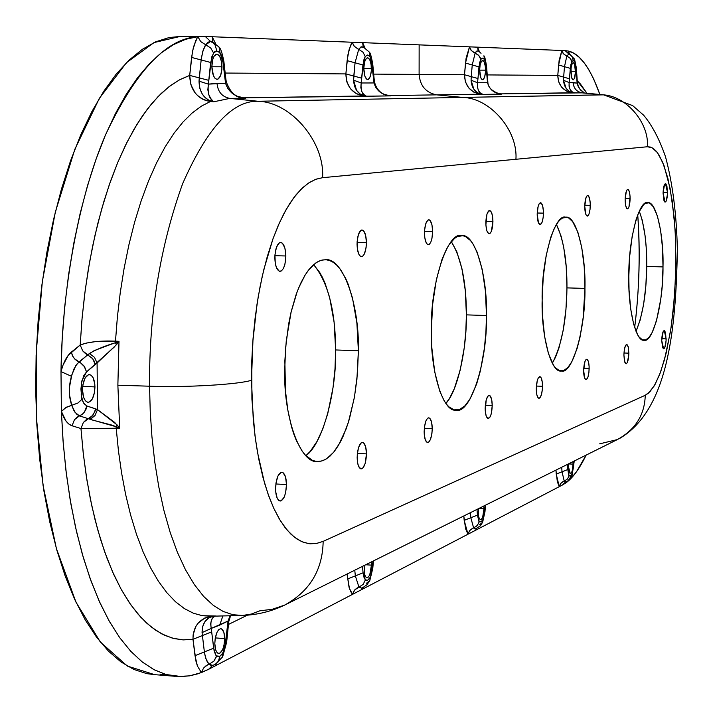 <?xml version="1.0" encoding="UTF-8"?>
<svg xmlns="http://www.w3.org/2000/svg" width="713" height="713" viewBox="0 0 713 713"><rect width="100%" height="100%" fill="white"/><g stroke="black" fill="none" stroke-linecap="round" stroke-linejoin="round"><path stroke-width="1.07" d="M485.535 70.15C485.33 75.917 484.332 79.107 482.567 79.722C480.794 79.098 479.813 75.881 479.644 70.07L480.161 64.714L481.498 61.193L483.209 60.685L484.261 62.147L485.321 66.469L485.473 72.013L484.653 76.915L483.138 79.544L481.988 79.535L480.927 78.1L479.644 70.07C479.849 64.295 480.838 61.104 482.612 60.489C484.385 61.122 485.366 64.339 485.535 70.15L479.644 70.132L485.535 70.15M575.56 71.291L574.393 78.599L573.163 79.856L571.933 78.582L570.855 71.229L571.282 66.443L572.361 63.288L573.27 62.655L574.571 64.134L575.507 72.958L574.838 77.343L573.617 79.696L572.699 79.687L571.505 77.334L570.988 68.528L571.79 64.491L573.011 62.699L574.001 63.1L574.91 65.186L575.56 71.291L570.855 71.273L575.56 71.291M573.047 464.145C572.789 469.938 571.879 473.147 570.32 473.78L568.386 466.489L568.511 463.869L568.751 470.954L570.213 473.771L571.568 472.603L572.334 470.402L573.047 464.145L568.502 463.922L573.047 464.145L572.958 461.659L573.047 464.145M483.975 508.761C483.655 515.321 482.514 518.966 480.553 519.679L479.475 518.886L478.628 516.604L478.307 508.752L478.628 516.64L479.43 518.814L480.473 519.67L481.614 519.091L482.665 517.166L483.975 508.761L478.86 508.476L483.975 508.761L483.851 505.989L483.975 508.761M371.402 68.698C371.161 75.239 369.904 78.858 367.623 79.553C365.341 78.849 364.067 75.195 363.817 68.6L364.459 62.521L365.511 59.527L367.623 57.735L369.726 59.616L371.116 64.535L371.33 70.819L370.297 76.371L368.363 79.348L366.883 79.348L364.94 76.353L363.817 68.6C364.058 62.049 365.314 58.43 367.596 57.735C369.887 58.448 371.152 62.111 371.402 68.698L363.817 68.68L371.402 68.698M221.993 66.799C221.707 74.348 220.041 78.528 217.01 79.339C213.953 78.51 212.242 74.295 211.868 66.674L212.688 59.651L214.078 56.184L216.886 54.126L219.702 56.309L221.583 61.986L221.903 69.25L220.558 75.667L218 79.098L217.01 79.339L215.068 78.377L213.41 75.631L211.868 66.674C212.153 59.108 213.811 54.928 216.841 54.126C219.907 54.954 221.618 59.179 221.993 66.799L211.868 66.772L221.993 66.799M371.428 565.124C371.036 572.699 369.557 576.897 366.99 577.726L365.635 576.835L364.566 574.322L364.147 565.552L364.601 574.437L365.635 576.835L366.981 577.726L368.443 576.977L369.78 574.723L371.428 565.124L365.716 564.767L371.428 565.124L371.25 562.013L371.428 565.124M224.72 638.607C224.203 647.547 222.206 652.511 218.731 653.482C216.28 652.76 214.969 649.463 214.809 643.572L215.166 638.705L216.975 632.324L218.757 629.624L220.691 628.679L221.627 628.911L223.855 632.288L224.72 638.607L223.927 645.746L222.581 649.775L219.845 653.224L217.946 653.268L217.073 652.582L215.683 649.926L214.809 643.572C215.335 634.606 217.331 629.641 220.798 628.679C223.258 629.401 224.559 632.716 224.72 638.607L215.299 637.903L224.72 638.607M94.963 386.909C94.472 396.223 92.182 401.357 88.082 402.319C84.678 401.446 82.824 397.337 82.503 389.975L82.931 384.557L85.186 377.783L88.635 374.628L91.032 375.118L93.073 377.632L94.82 384.262L94.544 392.275L92.325 399.022L88.893 402.221L87.672 402.275L85.4 400.786L83.626 397.408L82.503 389.975C82.993 380.644 85.293 375.501 89.383 374.557C92.788 375.43 94.651 379.548 94.963 386.909L82.672 386.375L94.963 386.909M569.634 54.206L565.106 50.605L568.84 54.001L566.826 56.077L565.792 55.641L563.118 53.404L561.853 50.48L563.493 53.858L566.826 56.077L564.482 66.674L558.627 64.972L564.482 66.674L563.644 77.102L557.78 75.418L563.644 77.102L563.528 80.311L566.149 88.394L569.063 91.166L572.227 92.77L574.491 92.984L571.799 91.567L570.061 89.33L569.063 86.22L569.134 82.556L577.12 83.1L575.935 66.505L574.83 61.906L573.689 60.614L572.147 61.122L570.872 64.491L569.134 82.556L573.145 82.548C573.626 88.35 576.612 91.79 582.111 92.859L499.831 93.884L572.227 92.77C562.976 90.961 558.163 85.177 557.78 75.418L558.627 64.972L561.853 50.48L565.106 50.605L477.594 47.165L479.243 51.274L477.594 47.165L561.853 50.48L559.117 60.552L557.78 75.418L487.237 74.918L557.78 75.418L558.6 81.701L561.594 87.146L566.345 91.014L572.227 92.77L582.111 92.859L603.635 94.856L583.617 92.931L602.182 94.802C625.577 95.275 649.32 122.449 647.413 146.753L652.119 147.769L657.279 152.475L662.671 162.234L667.867 178.25L672.27 201.137L675.158 230.246L675.977 263.329L674.516 296.973L671.067 327.641L666.236 352.846L660.746 371.598L655.194 384.209L649.962 391.687L645.256 395.26L323.158 541.363L316.617 543.458L310.048 543.805L303.524 542.37L297.098 539.126L290.851 534.082L284.844 527.255L279.148 518.672L273.828 508.405L268.953 496.533L264.568 483.173L257.536 452.514L254.969 435.527L251.912 399.182L251.769 361.072L252.794 341.901L256.983 304.433L260.093 286.573L263.828 269.567L272.972 238.837L278.266 225.442L283.961 213.526L289.977 203.196L296.26 194.56L302.731 187.653L309.317 182.528L315.957 179.213L322.579 177.689L647.413 146.753L650.443 147.065L653.402 148.562L656.263 151.227L659.008 155.006L664.053 165.728L670.193 188.731L674.248 218.187L675.657 240.236L675.728 275.031L673.375 309.531L670.532 331.082L664.569 359.37L659.65 374.521L654.16 386L648.277 393.3L645.256 395.26L323.158 541.363C322.624 570.035 309.763 591.3 284.558 605.141C309.763 591.3 322.624 570.035 323.158 541.363L316.287 543.511L309.13 543.716L301.804 541.684L294.451 537.228L287.214 530.196L280.289 520.561L273.828 508.405L268.017 493.931L262.972 477.443L258.81 459.359L255.584 440.126L253.302 420.224L251.475 380.243C239.425 384.432 185.505 387.658 149.552 386.205L150.229 411.41L151.949 436.882L154.792 462.184L158.785 486.854L163.91 510.392L170.14 532.326L177.359 552.219L185.46 569.696L194.266 584.473L203.606 596.38L213.285 605.346L223.116 611.424L232.937 614.731L242.58 615.471L232.937 614.731L223.116 611.424L213.285 605.346L203.606 596.38L194.266 584.473L185.46 569.696L177.359 552.219L170.14 532.326L163.91 510.392L158.785 486.854L154.792 462.184L151.949 436.882L150.229 411.41L149.552 386.205L117.868 385.216L119.704 428.237L116.21 428.228L118.438 450.776L121.584 472.977L125.648 494.519L130.631 515.053L136.468 534.26L143.099 551.844L150.434 567.557L158.366 581.184L166.753 592.601L175.469 601.736L184.391 608.59L193.383 613.207L202.314 615.702L211.101 616.219L204.765 618.028L198.134 623.126L195.736 626.611L193.125 634.82L192.973 639.285L195.986 661.245L197.421 666.031L201.414 672.582L189.533 675.853L177.546 676.477L165.559 674.382L153.669 669.498L142.003 661.771L130.675 651.201L119.802 637.805L109.508 621.629L99.918 602.77L91.148 581.353L83.314 557.557L76.514 531.586L70.845 503.699L66.398 474.163L63.234 443.299L61.389 411.446L66.006 421.053L68.903 424.083L72.058 425.777L80.961 428.549L83.198 452.835L86.326 476.284L90.301 498.699L95.096 519.893L100.658 539.714L106.914 558.003L113.813 574.642L121.29 589.526L129.258 602.565L137.662 613.706L146.415 622.886L155.452 630.096L164.703 635.328L174.079 638.581L183.526 639.891L192.973 639.285L182.778 639.855L172.332 638.126L161.744 633.884L151.183 626.959L140.8 617.262L130.773 604.767L121.29 589.526L112.502 571.71L104.57 551.559L97.619 529.385L91.745 505.57L87.004 480.535L83.412 454.716L80.961 428.549L116.21 428.228L118.438 450.776L121.584 472.977L125.648 494.519L130.631 515.053L136.468 534.26L143.099 551.844L150.434 567.557L158.366 581.184L166.753 592.601L175.469 601.736L184.391 608.59L193.383 613.207L202.314 615.702L216.208 616.005M357.044 244.14C357.409 235.584 359.076 230.86 362.035 229.969C364.726 230.825 366.188 235.023 366.429 242.58L357.079 242.358L366.429 242.58L365.644 235.317L363.55 230.736L361.749 229.987L360.84 230.388L358.425 234.425L357.133 241.502L357.4 249.211L359.147 254.924L360.849 256.618L362.676 256.288L364.361 253.997L366.081 247.723L366.429 242.58C366.063 251.119 364.396 255.833 361.438 256.733C358.755 255.896 357.284 251.698 357.044 244.14M485.838 222.723C486.141 215.344 487.398 211.262 489.617 210.487C491.667 211.226 492.772 214.916 492.933 221.538L485.865 221.395L492.933 221.538L492.362 215.201L490.794 211.182L488.744 210.834L486.908 214.301L485.892 224.987L486.854 230.78L488.663 233.641L490.045 233.392L491.328 231.44L492.933 221.538C492.63 228.909 491.364 232.982 489.145 233.757C487.104 233.026 485.999 229.345 485.838 222.723M275.557 488.753C276.074 478.788 278.177 473.289 281.849 472.247C284.737 473.111 286.278 477.22 286.483 484.555L275.842 483.975L286.483 484.555L285.556 477.024L283.097 472.692L281.002 472.38L277.963 475.928L275.958 483.111L275.664 491.507L277.197 498.244L278.988 500.642L281.091 500.891L284.113 497.3L285.601 492.79L286.483 484.555C285.975 494.492 283.872 499.991 280.191 501.061C277.312 500.196 275.771 496.096 275.557 488.753M424.146 431.73C424.547 423.317 426.089 418.674 428.763 417.782C430.946 418.531 432.105 422.141 432.247 428.62L424.306 428.255L432.247 428.62L431.579 422.078L429.779 418.237L428.237 417.871L427.444 418.397L425.973 420.786L424.467 426.882L424.217 434.11L425.322 439.983L427.399 442.532L428.985 441.908L430.438 439.502L431.935 433.424L432.247 428.62C431.846 437.016 430.304 441.659 427.622 442.559C425.447 441.819 424.288 438.21 424.146 431.73M357.151 457.443C357.605 448.334 359.388 443.308 362.489 442.345C364.976 443.147 366.304 446.989 366.473 453.86L357.365 453.406L366.473 453.86L365.698 446.864L363.612 442.8L362.739 442.372L360.921 443.049L358.523 447.559L357.24 454.823L357.507 462.372L358.532 466.257L360.93 468.922L362.748 468.2L365.127 463.664L366.473 453.86C366.027 462.942 364.245 467.969 361.135 468.94C358.657 468.156 357.329 464.315 357.151 457.443M485.17 408.308C485.526 400.519 486.863 396.214 489.189 395.385C491.097 396.089 492.113 399.494 492.228 405.599L485.303 405.296L492.228 405.599L491.667 399.467L490.107 395.84L488.066 395.938L486.239 399.761L485.232 410.536L486.186 416.053L487.986 418.478L490.027 417.025L491.177 414.093L492.228 405.599C491.872 413.371 490.535 417.675 488.209 418.513C486.302 417.827 485.295 414.422 485.17 408.308M274.835 257.812C275.254 248.498 277.205 243.356 280.681 242.393C283.836 243.32 285.556 247.848 285.851 255.976L274.879 255.7L285.851 255.976L284.915 248.124L282.437 243.195L280.325 242.42L279.255 242.866L276.43 247.268L274.933 254.96L275.271 263.302L276.492 267.803L279.336 271.261L281.483 270.878L283.462 268.373L284.959 264.131L285.851 255.976C285.441 265.272 283.489 270.405 279.995 271.386C276.858 270.468 275.138 265.949 274.835 257.812M424.467 232.928C424.805 224.987 426.249 220.602 428.807 219.773C431.151 220.567 432.417 224.497 432.622 231.573L424.502 231.386L432.622 231.573L431.953 224.791L430.135 220.504L429.378 219.907L427.791 220.157L425.688 223.891L424.556 230.468L424.77 237.652L426.276 242.99L427.747 244.595L429.333 244.309L430.804 242.188L431.926 238.57L432.622 231.573C432.283 239.497 430.839 243.873 428.281 244.711C425.937 243.926 424.672 239.996 424.467 232.928M543.458 213.134C543.181 220.041 542.058 223.855 540.097 224.595C538.297 223.909 537.326 220.433 537.183 214.176L538.538 223.044L540.276 224.577L542.023 222.429L543.199 217.34L543.404 211.021L542.584 205.585L540.998 202.84L539.18 203.74L538.146 206.28L537.183 214.176C537.459 207.26 538.582 203.446 540.543 202.715C542.352 203.41 543.324 206.886 543.458 213.134L537.21 213.009L543.458 213.134M589.161 368.398C588.876 375.19 587.824 378.951 586.024 379.69C584.508 379.075 583.715 376.018 583.635 370.519L584.812 378.523L586.336 379.628L587.886 377.311L588.929 372.364L589.125 366.446L588.412 361.536L587.013 359.272L585.934 359.673L584.927 361.571L583.635 370.519C583.929 363.719 584.972 359.949 586.772 359.227C588.287 359.851 589.081 362.908 589.161 368.398L583.724 368.193L589.161 368.398M542.522 386.303C542.201 393.558 541.015 397.587 538.966 398.362C537.272 397.72 536.372 394.494 536.274 388.701L536.773 394.512L538.163 397.952L539.964 397.845L541.568 394.271L542.45 388.425L542.308 382.275L541.185 377.863L540.071 376.669L538.262 377.952L537.237 380.68L536.274 388.701C536.604 381.419 537.78 377.4 539.821 376.624C541.524 377.284 542.424 380.51 542.522 386.303L536.381 386.054L542.522 386.303M590.284 205.344C590.034 211.823 589.045 215.406 587.307 216.101C585.703 215.451 584.847 212.171 584.74 206.271L585.917 214.631L587.45 216.084L589 214.078L590.052 209.301L590.248 203.357L589.526 198.232L588.136 195.638L587.049 195.799L586.033 197.492L584.74 206.271C584.99 199.783 585.988 196.2 587.717 195.514C589.321 196.164 590.177 199.444 590.284 205.344L584.758 205.246L590.284 205.344M667.528 192.501C667.315 198.276 666.512 201.476 665.122 202.1L663.072 193.241L663.999 200.754L664.792 201.993L666.085 201.235L667.475 194.301L666.94 186.102L665.826 183.758L664.534 184.48L663.072 193.241C663.295 187.457 664.097 184.257 665.487 183.642L667.528 192.501L663.09 192.421L667.528 192.501M630.114 198.722C629.882 204.836 628.991 208.223 627.44 208.873C625.996 208.267 625.239 205.157 625.141 199.551L625.524 204.907L626.611 208.294L627.556 208.864L628.955 206.984L630.087 196.841L629.445 191.975L628.198 189.515L627.226 189.658L626.317 191.253L625.141 199.551C625.381 193.428 626.272 190.041 627.823 189.391C629.258 190.006 630.025 193.125 630.114 198.722L625.158 198.633L630.114 198.722M666.165 338.853C665.915 344.878 665.077 348.22 663.634 348.871L661.717 340.556L662.644 347.784L663.865 348.835L664.721 347.801L666.102 340.645L665.577 332.65L664.463 330.582L663.17 331.572L661.717 340.556C661.967 334.513 662.805 331.171 664.249 330.529L666.165 338.853L661.78 338.702L666.165 338.853M628.857 353.167C628.59 359.566 627.645 363.113 626.041 363.799L624.472 361.224L623.902 355.065L624.945 362.676L626.308 363.755L627.262 362.641L628.795 355.056L628.189 346.643L626.95 344.477L625.506 345.564L624.365 349.539L623.902 355.065C624.169 348.657 625.105 345.11 626.718 344.432L628.287 347.017L628.857 353.167L623.973 352.988L628.857 353.167M565.828 482.924L562.468 485L565.275 482.255L562.468 485L475.999 530.044L476.605 528.529L475.999 530.044L562.468 485L565.828 482.924L565.757 482.068L565.828 482.924C572.691 478.093 579.464 468.815 586.148 455.099L576.478 471.783L571.22 478.165L565.828 482.924M259.88 610.809L251.404 614.045L242.58 615.471C257.527 614.838 271.519 611.398 284.558 605.141L272.197 609.303L259.88 610.809M305.904 455.678C322.864 444.021 336.679 390.662 335.645 349.949L358.381 350.796L357.471 373.371L354.495 396.829L349.379 419.048L346.108 428.985L338.488 445.322L334.344 451.409L330.11 456.026L325.894 459.19L321.768 460.981L317.526 461.498C300.325 463.985 283.649 416.971 284.692 371.09L285.583 348.042L288.613 324.201L290.949 312.659L297.125 291.822L300.824 283.034L304.79 275.583L308.925 269.585L313.132 265.067L317.312 261.983L321.367 260.254L325.324 259.746C343.14 257.036 359.61 305.788 358.381 350.796L335.645 349.949L334.103 322.258L329.638 297.49L325.19 283.596L322.57 277.642L319.718 272.437L313.613 264.639C328.06 282.303 335.404 310.743 335.645 349.949L334.994 368.969L333.024 387.667L327.73 413.718L322.82 428.843L316.964 441.507L310.387 451.213L305.904 455.678M445.883 403.38C457.844 391.089 466.881 347.953 466.391 314.87L486.471 315.52C487.558 361.295 470.393 414.779 456.008 410.127C443.014 412.533 430.34 370.938 431.329 330.707C430.117 283.765 447.88 230.762 461.676 235.62C475.072 233.08 487.576 275.993 486.471 315.52L466.391 314.87L465.322 290.726L462.042 269.059L456.783 251.653L451.311 241.671C461.373 258.061 466.4 282.464 466.391 314.87L465.83 331.402L464.279 347.623L460.197 370.092L454.297 388.745L449.564 398.264L445.883 403.38M552.317 363.229C561.639 345.591 566.523 320.476 566.96 287.883L584.945 288.4C585.64 328.479 572.325 374.967 561.283 370.992C551.113 373.273 541.212 336.001 542.138 300.191C541.354 259.229 555.053 213.098 565.73 217.224C576.166 214.863 585.943 253.168 584.945 288.4L566.96 287.883L566.202 266.484L563.716 247.233L561.176 236.395L556.434 224.452C563.6 239.675 567.102 260.824 566.96 287.883L565.935 309.736L563.208 330.306L558.983 347.926L555.48 357.293L552.317 363.229M636.014 331.313C642.814 315.048 646.388 293.435 646.727 266.484L663.001 266.903C663.447 302.535 652.796 343.648 644.044 340.19C635.88 342.329 627.957 308.577 628.813 276.323C628.313 239.987 639.231 199.159 647.734 202.742C656.094 200.54 663.919 235.138 663.001 266.903L646.727 266.484L646.183 247.259L645.033 235.415L642.235 220.174L639.285 211.182C644.454 225.299 646.941 243.73 646.727 266.484L645.844 286.065L643.598 304.442L640.149 320.11L636.014 331.313M619.847 438.326C667.127 410.198 675.977 333.247 677.35 249.577C676.601 214.444 672.653 183.491 665.505 156.735C659.311 138.973 652.021 125.132 643.625 115.194L632.636 105.595L603.635 94.856L462.719 97.423L436.641 94.856L480.446 94.178C470.197 92.155 464.876 85.676 464.493 74.749L465.509 63.056L469.493 46.853L477.594 47.165L362.614 42.646L364.904 47.771L362.614 42.646L419.146 44.874L419.11 74.428L419.146 44.874L469.493 46.853L466.106 58.118L464.493 74.749L373.674 74.107L419.11 74.428C420.091 85.916 425.937 92.726 436.641 94.856L388.487 95.595L436.641 94.856C425.937 92.726 420.091 85.916 419.11 74.428L464.493 74.749L465.384 81.79L468.682 87.886L473.931 92.218L480.446 94.178L436.641 94.856L462.719 97.423L258.026 101.264L229.782 98.403L245.771 98.153L229.782 98.403L213.615 101.816L210.406 101.504L201.405 106.139L192.252 112.921L183.054 121.976L173.945 133.34L165.059 147.021L156.539 162.929L148.536 180.933L141.183 200.79L134.597 222.251L128.875 244.96L124.071 268.578L120.247 292.722L117.387 317.018L115.488 341.126L95.123 341.679L86.407 343.06L80.186 344.994L68.234 355.332L62.958 365.261L60.997 371.607L62.2 338.871L64.749 306.34L68.626 274.389L73.769 243.383L80.106 213.65L87.556 185.523L96.023 159.275L105.381 135.167L115.524 113.412L126.326 94.178L137.654 77.601L149.391 63.778L161.396 52.771L173.562 44.598L185.763 39.251L197.893 36.684L195.727 40.596L192.51 51.167L189.703 75.409L180.104 79.499L170.541 85.569L161.067 93.599L151.771 103.599L142.716 115.524L133.991 129.32L125.675 144.926L117.832 162.243L110.533 181.164L103.866 201.547L97.886 223.24L92.654 246.083L88.234 269.888L84.651 294.451L81.959 319.558L80.186 344.994L82.138 317.561L85.257 289.834L89.544 262.241L95.016 235.228L101.62 209.274L109.258 184.81L117.832 162.243L127.172 141.923L137.119 124.107L147.484 108.955L158.09 96.567L168.767 86.906L179.355 79.909L189.703 75.409L190.906 84.758L195.139 92.94L198.259 96.237L201.939 98.831L206.021 100.604L210.406 101.504L201.405 106.139L192.252 112.921L183.054 121.976L173.945 133.34L165.059 147.021L156.539 162.929L148.536 180.933L141.183 200.79L134.597 222.251L128.875 244.96L124.071 268.578L120.247 292.722L117.387 317.018L115.488 341.126L119 341.34L117.868 385.216L149.552 386.205C149.053 313.827 160.086 246.306 182.653 183.651C207.189 127.957 232.304 100.497 258.026 101.264L229.782 98.403C222.046 96.825 217.795 91.781 217.028 83.278L225.54 83.261L222.67 59.705L221.11 54.678L218.508 51.425L216.003 51.086L214.31 51.978L211.716 56.96L208.374 84.134L225.54 83.261L227.893 88.564L231.877 93.02L237.055 96.202L244.612 98.046M479.43 524.857L482.576 522.326L482.87 519.652L481.034 521.88L479.207 521.533L481.034 521.88L482.87 519.652L482.576 522.326L480.277 525.9L475.714 528.859L473.61 527.87L476.854 525.918L478.913 522.682L479.207 521.533L477.46 515.116L479.083 522.103L477.318 525.436L474.181 527.656L473.61 527.87L470.83 517.727L477.46 515.116L476.979 509.412L477.46 515.116L470.83 517.727L470.402 512.683L470.83 517.727L464.172 520.347L470.83 517.727L473.61 527.87L469.903 530.294L468.004 534.206L464.172 520.347L463.798 515.971L465.589 528.788L468.004 534.206L362.792 589.009L363.541 587.316L362.792 589.009L475.999 530.044L475.928 528.788L475.999 530.044L468.004 534.206L469.484 530.802L472.469 528.324L473.61 527.87L474.796 528.894L475.776 528.832M212.082 616.13L211.101 616.219C199.15 618.75 193.098 626.442 192.973 639.285L202.349 635.568L192.973 639.285L195.014 655.675L204.364 651.923L195.014 655.675L197.421 666.031L201.414 672.582L203.544 668.108L207.519 664.881L208.998 664.293L206.075 665.728L203.544 668.108L201.414 672.582L208.597 669.329L212.456 665.443L208.597 669.329L215.353 665.808L216.369 663.705L215.353 665.808L352.552 594.348L215.353 665.808L215.139 664.409L215.353 665.808L208.597 669.329L198.152 673.74L189.81 675.799L181.227 676.575L166.058 674.525L154.231 669.792L142.413 662.092L130.782 651.325L119.543 637.449L108.884 620.524L99 600.729L90.043 578.305L82.164 553.6L75.48 527.041L70.052 499.064L65.908 470.161L63.038 440.803L61.389 411.446L60.997 371.607C62.022 291.751 77.779 199.765 105.381 135.167C135.381 71.264 166.227 38.431 197.893 36.684L212.162 36.737L205.246 36.47L210.54 41.434L205.246 36.47L197.893 36.684L200.701 41.586L205.718 44.794L200.701 41.586L197.893 36.684L197.26 37.673L193.455 47.058L191.583 57.432L201.146 59.954L191.583 57.432L189.703 75.409L199.284 77.886L189.703 75.409C190.139 90.034 197.038 98.733 210.406 101.504L213.615 101.816L210.798 98.581L208.811 94.758L207.848 89.793L208.374 84.134L217.028 83.278C217.795 91.781 222.046 96.825 229.782 98.403L213.615 101.816L210.406 101.504L212.902 100.996C209.034 98.26 207.528 92.645 208.374 84.134L210.656 62.468L213.526 52.887L216.877 50.997L220.059 52.815L223.133 62.673L225.54 83.261C228.32 91.371 234.042 96.228 242.705 97.833L245.771 98.153L242.652 97.806M228.41 624.463L247.313 615.203L228.41 624.463M366.42 583.279L369.717 580.73L372.284 568.172L369.717 580.73L366.972 584.722L362.783 587.664L361.66 588.073L358.96 587.129L363.158 584.384L365.359 579.927L367.712 580.177L370.056 577.512L367.712 580.177L366.33 580.48L365.359 579.927L363.158 584.384L358.96 587.129L355.341 575.89L363.095 572.806L363.933 577.165L365.359 579.927L363.095 572.806L362.445 566.389L363.095 572.806L355.341 575.89L354.762 570.213L355.341 575.89L347.552 578.983L355.341 575.89L358.96 587.129L354.762 589.883L352.552 594.348L350.636 591.478L349.049 587.236L347.044 574.054L349.415 588.412L352.552 594.348L362.792 589.009L362.659 587.717L362.792 589.009L352.552 594.348L353.853 591.077L356.429 588.394L358.96 587.129L361.464 588.136M586.933 93.243L580.391 83.956L577.227 80.765L586.933 93.243M569.571 54.179L568.493 51.078L573.912 53.306L579.179 57.263L584.241 62.904L589.081 70.141L593.644 78.885L599.883 94.499C590.4 68.136 579.936 53.662 568.493 51.078L568.849 53.965L568.493 51.078L569.571 54.179M567.12 481.542L569.429 479.608L570.632 476.266L569.197 475.375L570.658 475.776L570.48 477.264L567.976 481.043L565.899 482.024L564.224 481.025L567.138 479.279L568.947 476.4L567.815 469.537L569.09 475.883L567.539 478.851L564.741 480.838L564.224 481.025L562.031 471.801L567.815 469.537L567.45 464.395L567.815 469.537L562.031 471.801L561.701 467.256L562.031 471.801L556.229 474.074L562.031 471.801L564.224 481.025L560.908 483.2L559.25 486.676L556.229 474.074L555.944 470.125L557.334 481.703L559.25 486.676L560.213 484.136L562.218 482.024L564.224 481.025L565.953 482.006M363.291 47.013L361.322 46.826L358.71 49.366L358.06 49.108L353.951 45.971L352.186 42.245L212.162 36.737L362.614 42.646L363.238 46.978L362.614 42.646L352.186 42.245L350.457 45.641L347.873 55.017L345.876 73.911L225.174 73.047L345.876 73.911L346.839 81.906L350.511 88.831L356.384 93.742L363.683 95.979L243.035 97.833L390.804 95.872L366.5 96.255L363.71 94.437L361.83 91.594L360.849 87.637L361.161 82.984L374.004 82.958L371.437 60.213L370.002 56.594L367.623 55.026L365.225 56.47L363.782 60.044L361.161 82.984L374.004 82.958L375.876 87.556L379.173 91.416L383.514 94.178L389.984 95.8M663.001 266.903L662.484 247.643L660.595 230.299L657.475 216.297L653.366 206.85L650.238 203.535L648.598 202.84L645.247 203.428L643.563 204.72L638.696 212.465L635.764 220.611L632.146 236.564L629.748 255.717L628.813 276.323L629.044 289.924L630.657 308.729L633.625 324.13L637.663 334.78L639.187 337.106L642.404 339.825L645.737 339.887L649.062 337.347L652.252 332.32L656.53 320.645L660.791 299.032L662.127 286.528L663.001 266.903M584.945 288.4L584.214 266.947L581.79 247.669L577.842 232.126L572.673 221.681L568.751 218.053L566.692 217.313L562.495 218.053L560.391 219.542L558.306 221.761L554.313 228.329L550.668 237.536L546.176 255.521L543.235 277.063L542.138 300.191L542.486 315.431L544.598 336.438L548.404 353.541L553.529 365.27L555.445 367.801L559.491 370.671L563.671 370.582L567.815 367.569L571.79 361.812L577.084 348.577L580.008 337.204L583.207 317.401L584.945 288.4M486.471 315.52L485.446 291.314L482.246 269.603L477.122 252.152L472.799 243.65L470.428 240.477L465.357 236.475L462.701 235.691L457.291 236.654L454.582 238.392L449.297 244.363L446.775 248.543L442.087 259.122L436.356 279.719L432.639 304.344L431.329 330.707L431.864 348.024L434.698 371.812L439.716 391.054L444.03 400.51L446.409 404.084L448.905 406.847L454.136 409.868L459.529 409.52L464.858 405.875L469.938 399.137L476.685 383.879L480.375 370.885L484.385 348.354L485.918 332.098L486.471 315.52M358.381 350.796L356.892 323.034L352.534 298.194L348.185 284.264L345.627 278.302L339.834 268.649L336.652 265.076L333.319 262.384L329.861 260.619L326.313 259.799L322.713 259.951L319.076 261.074L315.458 263.186L308.399 270.263L305.03 275.191L298.792 287.615L295.984 294.986L291.171 311.715L286.305 340.44L284.852 360.84L285.503 391.152L287.802 409.922L291.474 426.606L293.774 433.95L296.341 440.536L302.196 451.195L305.414 455.17L312.267 460.25L315.823 461.329L319.424 461.436L323.034 460.562L326.607 458.744L333.559 452.381L340.021 442.63L342.989 436.614L348.292 422.613L354.343 397.685L356.919 379.334L358.381 350.796M215.576 43.564L212.162 36.737L215.576 43.564M175.3 676.298L154.65 674.658L127.306 666.058L100.319 642.003L75.952 602.111L56.38 548.52L43.092 485.633L36.541 418.959L36.256 352.026L42.317 281.688L55.311 212.153L74.812 149.329L99.285 98.447L126.477 62.673L154.053 42.566L180.104 36.461L169.043 37.566L155.71 41.809L142.368 49.304L129.151 60.07L116.219 74.099L103.724 91.335L91.843 111.656L80.729 134.9L70.534 160.862L61.407 189.266L53.493 219.8L46.924 252.099L41.782 285.761L38.163 320.351L36.122 355.422L35.695 390.492L36.871 425.108L39.643 458.798L43.948 491.141L49.714 521.72L56.853 550.178L65.231 576.193L74.74 599.49L85.212 619.855L96.522 637.119L108.501 651.174L120.987 661.949L133.848 669.445L146.914 673.669L154.659 674.658M160.06 674.694L165.131 674.257M637.734 214.809C640.426 251.341 639.401 288.943 634.659 327.615C639.303 290.69 640.327 253.088 637.734 214.809M565.106 50.605L568.493 51.078L565.106 50.605M478.2 50.873L476.346 51.345L475.143 53.118L473.985 52.628L470.972 50.133L469.493 46.853L471.391 50.632L475.143 53.118L472.247 64.972L465.509 63.056L472.247 64.972L471.24 76.639L464.493 74.749L471.24 76.639L471.079 80.23L473.887 89.285L477.059 92.387L480.446 94.178L482.959 94.419L480.446 94.178L482.959 94.419L480.197 92.833L478.37 90.328L477.362 86.843L477.532 82.744L487.514 82.726L485.972 64.723L485.09 60.89L483.592 58.43L482.166 58.163L481.222 58.76L479.635 62.53L477.532 82.744L487.514 82.726L489.047 86.781L491.854 90.186L495.58 92.628L501.845 94.125L482.959 94.419L501.212 94.071M284.558 605.141L617.315 439.591C635.372 429.707 644.686 414.93 645.256 395.26C644.686 414.93 635.372 429.707 617.315 439.591L599.66 443.842M515.918 159.275L647.413 146.753C649.32 122.449 625.577 95.275 602.182 94.802L462.719 97.423C490.072 97.993 518.039 130.345 515.918 159.275C518.039 130.345 490.072 97.993 462.719 97.423L258.026 101.264C290.931 101.968 324.914 141.976 322.579 177.689L515.918 159.275M149.552 386.205C185.505 387.658 239.425 384.432 251.475 380.243L252.99 339.228L255.12 317.98L258.213 296.831L262.259 276.252L267.215 256.769L272.972 238.837L279.398 222.884L286.332 209.194L293.596 197.982L301.002 189.31L308.39 183.143L315.627 179.328L322.579 177.689C324.914 141.976 290.931 101.968 258.026 101.264C232.304 100.497 207.189 127.957 182.653 183.651C160.086 246.306 149.053 313.827 149.552 386.205M484.635 511.497L485.152 505.348L484.635 511.497L482.87 519.652L484.635 511.497M372.284 568.172L372.917 561.184L372.284 568.172L372.783 568.395L372.284 568.172M86.861 405.964L97.503 409.61L97.093 363.024L86.549 371.901L83.84 375.475L81.398 383.229L81.211 395.047L82.949 401.758L84.098 403.736L86.861 405.964L83.751 403.219L81.701 398.148L80.934 389.013L81.835 380.947L86.549 371.901L114.098 347.213L119 341.34L117.868 385.216L119.704 428.237L114.713 422.452L97.503 409.61L97.093 363.024L116.611 344.548L119 341.34L115.328 342.739L115.488 341.126L119 341.34L94.25 350.582L87.735 354.833L82.672 350.849L80.186 344.994C88.394 341.884 100.159 340.591 115.488 341.126L115.328 342.739L116.611 344.548L115.328 342.739C104.383 346.126 95.747 349.709 89.428 353.488L94.508 357.373L97.093 363.024L94.508 357.373L89.428 353.488L78.947 362.008L75.15 359.441L72.797 356.375L71.345 352.106L80.186 344.994L82.672 350.849L85.408 353.505L92.173 358.078L94.276 361.268L95.275 364.664L92.788 358.817L87.735 354.833L77.022 363.96L74.09 368.728L71.443 376.286L60.997 371.607C63.439 362.356 66.888 355.849 71.345 352.106L72.361 355.529L74.482 358.746L81.291 363.345L84.045 366.019L86.549 371.901L84.606 366.812L80.524 362.828L78.947 362.008L75.792 365.653L71.808 374.94L69.339 387.952L69.384 394.271L71.728 405.349L65.543 407.676L61.389 411.446L60.997 371.607L71.443 376.286C68.555 386.553 68.653 396.241 71.728 405.349L75.061 412.39L79.455 415.875L74.446 419.707L72.058 425.777C67.557 424.226 64.001 419.449 61.389 411.446L66.371 407.212L77.895 403.032L82.013 399.28L77.895 403.032L71.728 405.349L73.965 410.679L76.87 414.369L79.455 415.875L88.314 418.709L83.341 422.515L80.961 428.549L72.058 425.777L74.446 419.707L77.147 417.096L81.772 414.654L83.858 412.782L85.916 409.529L86.861 405.964L84.464 412.034L82.503 414.101L79.455 415.875L92.565 420.082L112.369 425.224L119.704 428.237L116.21 428.228L116.014 426.704L116.21 428.228L80.961 428.549L83.341 422.515L86.015 419.921L92.039 416.33L95.337 410.643L95.667 408.87L86.861 405.964M215.023 664.471L212.822 665.354L208.998 664.293L206.458 660.372L204.524 653.108L202.064 632.6C202.18 623.385 205.977 617.904 213.428 616.166L208.945 617.815L205.014 621.46L202.608 626.558L202.064 632.6L211.208 628.429L211.681 631.861L202.349 635.568L211.681 631.861L213.668 648.188L204.364 651.923L213.668 648.188L216.378 656.771L213.882 661.156L208.998 664.293L213.882 661.156L216.565 656.013L219.862 656.236L219.64 658.384L218.205 661.744L215.023 664.471L218.205 661.744L219.862 656.236L222.964 652.965L222.59 656.878L222.964 652.965L225.878 642.021L226.645 642.208L225.878 642.021L227.394 626.656L228.151 626.861L227.394 626.656L228.053 621.05L228.766 621.647L228.053 621.05L230.049 615.765L228.053 621.05L211.208 628.429L214.105 650.755L215.584 654.748L218.16 656.673L219.862 656.236L222.233 654.133L224.809 648.028L228.053 621.05L219.711 625.114L222.866 615.943L219.711 625.114L211.208 628.429L210.638 623.706L211.538 619.82L213.472 617.182L215.317 616.121C211.583 617.28 210.21 621.38 211.208 628.429L202.064 632.6L204.524 653.108L205.772 658.545L208.998 664.293L211.253 665.532L212.804 665.354M573.573 466.641L574.001 461.142L572.2 473.673L573.573 466.641M570.658 475.776L572.2 473.673L570.658 475.776M583.617 92.931L582.111 92.859C576.612 91.79 573.626 88.35 573.145 82.548L577.12 83.1L578.368 86.915L580.747 90.23L584.41 93.002M362.266 587.815L363.077 587.316M212.893 42.04L212.162 36.737L212.893 42.04M212.447 41.862L210.54 41.434L207.991 42.219L205.255 45.525L203.187 50.142L201.298 58.644L199.025 81.157L199.649 87.931L202.162 93.893L205.077 97.476L208.588 100.052L213.615 101.816L212.902 100.996L210.986 101.148C203.285 98.109 199.301 91.442 199.025 81.157L208.374 84.134L199.025 81.157L199.284 77.886L208.811 80.355L199.284 77.886L201.146 59.954L210.656 62.468L201.146 59.954L201.298 58.644L202.831 51.238L205.718 44.794L210.736 48.012L213.526 52.887L210.736 48.012L205.718 44.794L210.54 41.434L213.356 43.11L215.112 45.106L216.877 50.997L215.112 45.106L213.356 43.11L210.54 41.434L213.205 42.183M347.124 60.632L349.005 49.955L352.186 42.245L354.441 46.541L358.71 49.366L355.047 62.806L347.124 60.632L355.047 62.806L353.8 76.05L345.876 73.911L347.124 60.632M363.764 47.201L360.814 47.022L358.71 49.366L355.047 62.806L353.586 80.132C354.12 88.572 357.641 93.813 364.129 95.863L363.683 95.979C352.195 93.67 346.26 86.318 345.876 73.911L353.8 76.05L353.586 80.132L356.58 90.408L360.056 93.938L366.5 96.255L363.683 95.979L365.716 95.943C362.115 94.428 360.6 90.114 361.161 82.984L362.926 64.963L365.225 56.47L367.623 55.026L370.002 56.594L372.275 65.124L374.004 82.958C376.188 89.99 380.938 94.196 388.255 95.595L390.804 95.872L388.246 95.587M477.594 47.165L478.165 50.855L477.594 47.165M387.685 95.497L387.988 95.506C380.858 93.991 376.348 89.437 374.477 81.87M374.468 81.799L374.004 82.958L374.468 81.799L373.986 77.45M373.986 77.405L373.487 78.225L373.986 77.405L372.774 64.313L372.275 65.124L372.774 64.313C371.411 56.63 370.27 52.593 369.352 52.209M366.304 49.607L369.236 52.013L370.002 56.594L369.236 52.013L363.318 47.022M358.71 49.366L362.988 52.192L365.225 56.47L362.988 52.192L358.71 49.366M355.047 62.806L362.926 64.963L355.047 62.806M353.8 76.05L361.696 78.189L353.8 76.05M353.586 80.132L361.161 82.984L353.586 80.132M364.129 95.863L365.716 95.943L364.129 95.863M242.081 97.726L242.705 97.833L242.081 97.726M226.244 81.745L225.54 83.261L226.244 81.745L225.584 76.772M225.584 76.719L224.818 77.797L225.584 76.719L223.9 61.612L223.133 62.673L223.9 61.612C222.233 53.047 220.647 48.252 219.141 47.218M216.101 44.759L219.016 47.031L220.059 52.815L219.016 47.031L212.492 41.871M95.667 408.87L93.296 414.904L88.314 418.709L90.801 418.95L95.025 415.51L97.503 409.61L95.667 408.87M97.503 409.61L95.025 415.51L90.025 419.289L116.014 426.704L117.271 425.055L97.503 409.61M117.271 425.055L116.014 426.704L119.704 428.237L117.271 425.055M214.978 616.13L213.9 616.157L214.978 616.13M572.004 475.821L572.2 473.673L572.004 475.821L567.441 481.373M572.494 92.672L573.68 92.743C570.418 91.558 568.903 88.162 569.134 82.556L563.528 80.311C564.072 86.95 567.067 91.068 572.494 92.672M563.528 80.311L569.134 82.556L569.491 78.787L563.644 77.102L563.528 80.311M564.482 66.674L563.644 77.102L569.491 78.787L570.32 68.368L564.482 66.674L570.32 68.368L571.79 61.675L571.371 60.195L569.749 57.878L566.826 56.077L564.482 66.674M566.826 56.077L570.159 58.306L571.79 61.675L573.288 60.525L572.396 57.04L570.364 54.776L568.84 54.001L566.826 56.077M568.849 53.965L572.076 56.505L573.288 60.525L574.83 61.906L574.473 59.027L576.371 67.958L577.521 84.838L580.15 89.562L584.419 93.002L579.829 88.991L578.296 86.273L577.361 82.503M480.794 94.08L482.148 94.152C478.708 92.824 477.166 89.018 477.532 82.744L471.079 80.23C471.641 87.663 474.876 92.28 480.794 94.08M471.079 80.23L477.532 82.744L477.96 78.519L471.24 76.639L471.079 80.23M472.247 64.972L471.24 76.639L477.96 78.519L478.958 66.87L472.247 64.972L478.958 66.87L480.776 59.384L480.277 57.735L478.423 55.133L475.143 53.118L472.247 64.972M478.86 51.104L476.917 50.953L475.143 53.118L478.886 55.614L480.776 59.384L482.639 58.101L484.483 59.473L483.913 55.774L486.221 66.995L486.569 66.354L487.514 82.726C489.287 88.929 493.343 92.645 499.661 93.875L499.929 93.92M481.034 53.315L478.548 50.988M211.101 616.219L242.58 615.471M180.104 36.461L203.152 36.425M565.275 482.255L565.739 482.077M244.63 98.046L242.411 97.734C235.709 97.69 230.326 92.378 226.253 81.808M389.993 95.8L387.997 95.515M230.566 615.756L228.766 621.62M228.766 621.647L226.645 642.208L222.697 656.664M222.59 656.878L215.46 664.24M369.815 580.534L372.783 568.395L373.452 560.917M482.656 522.148L484.974 511.729L485.517 505.16M572.058 475.66L574.259 461.008M574.473 59.027L569.42 54.117M574.553 59.206L576.371 67.958L577.173 80.034M577.173 80.079L577.352 82.458M484.02 55.97C484.59 55.944 485.437 59.402 486.569 66.354L487.469 77.904M487.469 77.949L487.835 81.817M487.835 81.879C487.852 87.164 491.72 91.139 499.43 93.813M501.221 94.071L499.439 93.813"/></g></svg>
